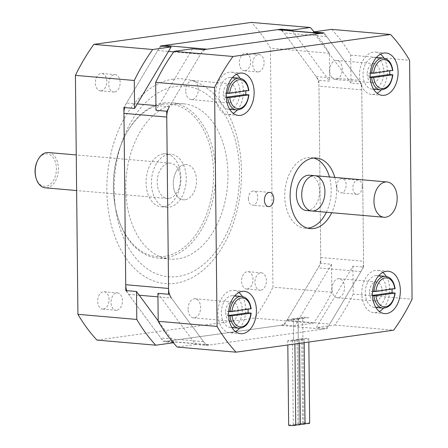 <?xml version="1.0" encoding="UTF-8"?>
<svg xmlns="http://www.w3.org/2000/svg" width="448" height="448" viewBox="0 0 448 448"><rect width="100%" height="100%" fill="white"/><g stroke="black" fill="none" stroke-linecap="round" stroke-linejoin="round"><path stroke-width="0.34" stroke-dasharray="2.24 1.68" d="M126.694 290.64A14.174 9.24 95 0 0 128.559 294.302L160.77 337.96A14.174 9.24 95 0 0 166.006 341.202A14.174 9.24 95 0 0 167.378 341.163L280.409 325.399A14.174 9.24 95 0 0 286.933 320.354L318.136 267.859A14.174 9.24 95 0 0 320.751 257.522L318.959 86.134A14.174 9.24 95 0 0 316.131 76.552L283.926 32.9A14.174 9.24 95 0 0 278.69 29.658M320.818 33.32L321.502 33.376A14.174 9.24 -85 0 1 326.738 36.624L358.943 80.276A14.174 9.24 -85 0 1 361.771 89.852L363.563 261.24A14.174 9.24 -85 0 1 360.948 271.578L329.745 324.078A14.174 9.24 -85 0 1 323.221 329.118L210.19 344.887A14.174 9.24 -85 0 1 208.818 344.921A14.174 9.24 -85 0 1 203.582 341.678L171.371 298.026L157.942 296.856M155.938 105.554L169.372 106.725L200.575 54.225A14.174 9.24 -85 0 1 207.094 49.185M162.131 46.15A14.174 9.24 95 0 0 157.758 50.501L126.554 103.001A14.174 9.24 95 0 0 124.662 107.576M160.434 45.998L123.878 107.509M125.798 290.562L163.531 341.701L174.238 342.63L158.194 320.891M284.256 324.862L320.813 263.351L331.514 264.281L294.958 325.791L284.256 324.862L163.531 341.701M292.426 30.85L329.599 81.228L318.898 80.298L281.725 29.921M318.898 80.298L320.813 263.351M314.143 31.825A191.307 124.751 -85 0 1 329.308 53.273L329.599 81.228M331.514 264.281L331.811 292.236A191.307 124.751 -85 0 1 313.398 323.215L294.958 325.791M174.238 342.63L173.365 342.754M331.811 292.236L272.938 287.123L270.441 48.16A191.307 124.751 95 0 0 251.434 22.4M329.308 53.273L270.441 48.16M175.862 86.43A95.654 62.378 -85 0 1 231.638 221.43A95.654 62.378 -85 0 1 123.071 236.572A95.654 62.378 -85 0 1 175.862 86.43M173.113 79.156A102.743 66.998 -85 0 1 233.022 224.151A102.743 66.998 -85 0 1 116.407 240.425A102.743 66.998 -85 0 1 173.113 79.156M96.93 340.088L254.531 318.102A191.307 124.751 95 0 0 272.938 287.123M245.101 70.734A8.714 5.678 95 0 0 250.706 61.93A8.714 5.678 95 0 0 245.773 53.396A8.714 5.678 95 0 0 239.35 61.578A8.714 5.678 95 0 0 244.255 70.756A8.714 5.678 95 0 0 245.101 70.734M247.386 288.988A8.714 5.678 95 0 0 252.997 280.185A8.714 5.678 95 0 0 248.058 271.656A8.714 5.678 95 0 0 241.634 279.832A8.714 5.678 95 0 0 246.54 289.01A8.714 5.678 95 0 0 247.386 288.988M101.158 90.815A8.714 5.678 95 0 0 106.77 82.012A8.714 5.678 95 0 0 101.83 73.478A8.714 5.678 95 0 0 95.407 81.659A8.714 5.678 95 0 0 100.313 90.838A8.714 5.678 95 0 0 101.158 90.815M103.443 309.07A8.714 5.678 95 0 0 109.054 300.266A8.714 5.678 95 0 0 104.115 291.738A8.714 5.678 95 0 0 97.698 299.914A8.714 5.678 95 0 0 102.598 309.092A8.714 5.678 95 0 0 103.443 309.07M176.047 104.031A77.941 50.826 -85 0 1 183.607 103.83A77.941 50.826 -85 0 1 227.494 185.875A77.941 50.826 -85 0 1 170.111 259.123A77.941 50.826 -85 0 1 125.86 182.846A77.941 50.826 -85 0 1 176.047 104.031M162.68 104.278A76.524 49.902 95 0 0 124.096 137.715A76.524 49.902 95 0 0 117.337 215.482A76.524 49.902 95 0 0 177.038 252.05A76.524 49.902 95 0 0 213.108 163.598A76.524 49.902 95 0 0 162.68 104.278M163.738 102.962A77.941 50.826 -85 0 1 171.298 102.76A77.941 50.826 -85 0 1 215.186 184.806A77.941 50.826 -85 0 1 157.802 258.054A77.941 50.826 -85 0 1 117.555 216.227A77.941 50.826 -85 0 1 124.438 137.015A77.941 50.826 -85 0 1 163.738 102.962M163.201 153.91A26.572 17.326 95 0 0 146.093 180.762A26.572 17.326 95 0 0 161.151 206.786A26.572 17.326 95 0 0 180.74 181.838A26.572 17.326 95 0 0 165.782 153.843A26.572 17.326 95 0 0 163.201 153.91M168.554 154.375A26.572 17.326 -85 0 1 171.13 154.308A26.572 17.326 -85 0 1 186.088 182.302A26.572 17.326 -85 0 1 166.505 207.25A26.572 17.326 -85 0 1 151.446 181.227A26.572 17.326 -85 0 1 168.554 154.375M169.014 198.38A17.713 11.553 -85 0 1 167.294 198.425A17.713 11.553 -85 0 1 157.326 179.766A17.713 11.553 -85 0 1 170.38 163.134A17.713 11.553 -85 0 1 180.421 180.482A17.713 11.553 -85 0 1 169.014 198.38M185.069 199.774A17.713 11.553 -85 0 1 183.333 199.819A17.713 11.553 -85 0 1 173.298 182.47A17.713 11.553 -85 0 1 184.699 164.573A17.713 11.553 -85 0 1 186.418 164.528A17.713 11.553 -85 0 1 196.476 181.866A17.713 11.553 -85 0 1 185.069 199.774M116.822 310.234A8.714 5.678 -85 0 1 115.982 310.257A8.714 5.678 -85 0 1 111.031 301.728A8.714 5.678 -85 0 1 116.642 292.919A8.714 5.678 -85 0 1 117.488 292.897A8.714 5.678 -85 0 1 122.433 301.426A8.714 5.678 -85 0 1 116.822 310.234M114.537 91.974A8.714 5.678 -85 0 1 113.691 91.997A8.714 5.678 -85 0 1 108.746 83.474A8.714 5.678 -85 0 1 114.358 74.665A8.714 5.678 -85 0 1 115.203 74.642A8.714 5.678 -85 0 1 120.148 83.166A8.714 5.678 -85 0 1 114.537 91.974M260.764 290.153A8.714 5.678 -85 0 1 259.918 290.175A8.714 5.678 -85 0 1 254.974 281.646A8.714 5.678 -85 0 1 260.585 272.838A8.714 5.678 -85 0 1 261.43 272.815A8.714 5.678 -85 0 1 266.375 281.344A8.714 5.678 -85 0 1 260.764 290.153M258.479 71.893A8.714 5.678 -85 0 1 257.634 71.915A8.714 5.678 -85 0 1 252.689 63.392A8.714 5.678 -85 0 1 258.3 54.583A8.714 5.678 -85 0 1 259.14 54.561A8.714 5.678 -85 0 1 264.09 63.084A8.714 5.678 -85 0 1 258.479 71.893M313.398 323.215L254.531 318.102M35.918 177.576A16.296 10.629 95 0 0 48.63 185.36A16.296 10.629 95 0 0 56.314 166.522A16.296 10.629 95 0 0 45.573 153.888A16.296 10.629 95 0 0 37.358 161.011M48.345 152.527A17.713 11.553 -85 0 1 58.318 171.175A17.713 11.553 -85 0 1 45.282 187.824M184.699 164.573A17.713 11.553 95 0 0 173.298 182.487A17.713 11.553 95 0 0 183.35 199.819A17.713 11.553 95 0 0 196.392 183.176A17.713 11.553 95 0 0 186.418 164.528A17.713 11.553 95 0 0 184.699 164.573M302.926 339.097A3.545 0.398 -0.6 0 0 306.723 339.119A3.545 0.398 -0.6 0 0 308.79 338.733A3.545 0.398 -0.6 0 0 305.228 338.374A3.545 0.398 -0.6 0 0 301.706 338.811A3.545 0.398 -0.6 0 0 302.926 339.097A3.545 0.398 -0.6 0 0 299.124 339.074A3.545 0.398 -0.6 0 0 297.063 339.461A3.545 0.398 -0.6 0 0 298.284 339.746A3.545 0.398 -0.6 0 0 302.081 339.769A3.545 0.398 -0.6 0 0 304.147 339.382A3.545 0.398 -0.6 0 0 302.926 339.097M295.742 424.945A3.545 0.398 179.4 0 1 294.526 424.878A3.545 0.398 179.4 0 1 293.306 424.592A3.545 0.398 179.4 0 1 295.372 424.211A3.545 0.398 179.4 0 1 299.169 424.234A3.545 0.398 179.4 0 1 297.948 423.942A3.545 0.398 179.4 0 1 300.014 423.562A3.545 0.398 179.4 0 1 303.811 423.584L302.702 317.974A3.545 0.398 179.4 0 1 301.482 317.688A3.545 0.398 179.4 0 1 305.01 317.257A3.545 0.398 179.4 0 1 308.571 317.615A3.545 0.398 179.4 0 1 306.505 317.996A3.545 0.398 179.4 0 1 302.702 317.974A3.545 0.398 179.4 0 1 303.923 318.259A3.545 0.398 179.4 0 1 301.862 318.646A3.545 0.398 179.4 0 1 298.06 318.623L298.284 339.746A3.545 0.398 -0.6 0 0 294.482 339.724A3.545 0.398 -0.6 0 0 292.421 340.105A3.545 0.398 -0.6 0 0 293.642 340.39A3.545 0.398 -0.6 0 0 297.438 340.413A3.545 0.398 -0.6 0 0 299.505 340.032A3.545 0.398 -0.6 0 0 298.284 339.746L298.06 318.623A3.545 0.398 179.4 0 1 296.839 318.338A3.545 0.398 179.4 0 1 298.906 317.951A3.545 0.398 179.4 0 1 302.702 317.974A3.545 0.398 179.4 0 1 303.923 318.265A3.545 0.398 179.4 0 1 301.857 318.646A3.545 0.398 179.4 0 1 298.06 318.623A3.545 0.398 179.4 0 1 299.281 318.909A3.545 0.398 179.4 0 1 297.22 319.295A3.545 0.398 179.4 0 1 293.418 319.273L293.642 340.39A3.545 0.398 -0.6 0 0 289.839 340.374A3.545 0.398 -0.6 0 0 287.773 340.754A3.545 0.398 -0.6 0 0 291.334 341.113A3.545 0.398 -0.6 0 0 294.862 340.676A3.545 0.398 -0.6 0 0 293.642 340.39L293.418 319.273A3.545 0.398 179.4 0 1 294.638 319.558A3.545 0.398 179.4 0 1 291.116 319.99A3.545 0.398 179.4 0 1 287.554 319.631A3.545 0.398 179.4 0 1 289.621 319.25A3.545 0.398 179.4 0 1 293.418 319.273A3.545 0.398 179.4 0 1 292.197 318.987A3.545 0.398 179.4 0 1 294.263 318.601A3.545 0.398 179.4 0 1 298.06 318.623A3.545 0.398 179.4 0 1 299.281 318.909A3.545 0.398 179.4 0 1 297.214 319.295A3.545 0.398 179.4 0 1 293.418 319.273A3.545 0.398 179.4 0 1 292.197 318.982A3.545 0.398 179.4 0 1 294.269 318.601A3.545 0.398 179.4 0 1 298.06 318.623A3.545 0.398 179.4 0 1 296.839 318.338A3.545 0.398 179.4 0 1 298.911 317.951A3.545 0.398 179.4 0 1 302.702 317.974A3.545 0.398 179.4 0 1 301.482 317.688A3.545 0.398 179.4 0 1 305.021 317.257A3.545 0.398 179.4 0 1 308.571 317.615A3.545 0.398 179.4 0 1 306.499 317.996A3.545 0.398 179.4 0 1 302.702 317.974L303.811 423.584A3.545 0.398 179.4 0 1 305.032 423.87M323.971 32.878L361.71 84.022L351.008 83.087L313.835 32.71M363.625 267.075L327.068 328.58L316.366 327.65L352.923 266.146L363.625 267.075L361.71 84.022M157.909 293.35L195.642 344.49L206.343 345.425L168.61 294.28M166.695 111.227L203.246 49.722M192.545 48.787L155.988 110.298M206.343 345.425L327.068 328.58M185.78 90.938A9.565 6.238 -85 0 1 192.875 80.534A9.565 6.238 -85 0 1 198.262 90.602A9.565 6.238 -85 0 1 191.218 99.59A9.565 6.238 -85 0 1 185.78 90.938M329.717 70.857A9.565 6.238 -85 0 1 336.812 60.452A9.565 6.238 -85 0 1 342.199 70.521A9.565 6.238 -85 0 1 335.16 79.509A9.565 6.238 -85 0 1 329.717 70.857M188.065 309.193A9.565 6.238 -85 0 1 195.16 298.788A9.565 6.238 -85 0 1 200.547 308.857A9.565 6.238 -85 0 1 193.502 317.85A9.565 6.238 -85 0 1 188.065 309.193M332.002 289.111A9.565 6.238 -85 0 1 339.102 278.706A9.565 6.238 -85 0 1 344.484 288.775A9.565 6.238 -85 0 1 337.445 297.769A9.565 6.238 -85 0 1 332.002 289.111M331.705 29.378A191.307 124.751 -85 0 1 350.711 55.132L351.008 83.087M350.711 55.132L409.578 60.25M352.923 266.146L353.214 294.101L412.082 299.214M195.642 344.49L177.206 347.066M353.214 294.101A191.307 124.751 -85 0 1 334.802 325.08L316.366 327.65M306.438 210.515A17.713 11.553 95 0 0 319.581 191.251A17.713 11.553 95 0 0 309.506 175.224M326.374 212.251A35.426 23.1 95 0 0 331.19 189.633A35.426 23.1 95 0 0 329.437 176.954M313.695 158.049A35.426 23.1 95 0 0 311.041 157.573A35.426 23.1 95 0 0 284.956 190.87A35.426 23.1 95 0 0 304.903 228.166A35.426 23.1 95 0 0 307.602 228.161M334.79 177.419A35.426 23.1 -85 0 1 336.538 190.098A35.426 23.1 -85 0 1 331.722 212.716M362.225 186.514A7.134 4.648 -85 0 1 356.933 194.27A7.134 4.648 -85 0 1 352.918 186.766A7.134 4.648 -85 0 1 358.17 180.062A7.134 4.648 -85 0 1 362.225 186.514M383.505 308.146A21.258 13.86 95 0 0 389.665 289.548A21.258 13.86 95 0 0 386.266 276.427M382.782 272.434A21.258 13.86 95 0 0 377.574 270.318A21.258 13.86 95 0 0 361.922 290.293A21.258 13.86 95 0 0 373.895 312.67A21.258 13.86 95 0 0 379.389 311.478M369.466 292.365A9.565 6.238 95 0 0 374.909 301.022A9.565 6.238 95 0 0 381.948 292.034A9.565 6.238 95 0 0 376.561 281.966A9.565 6.238 95 0 0 369.466 292.365M239.568 328.227A21.258 13.86 95 0 0 245.722 309.63A21.258 13.86 95 0 0 242.323 296.509M238.84 292.516A21.258 13.86 95 0 0 233.632 290.399A21.258 13.86 95 0 0 217.986 310.374A21.258 13.86 95 0 0 229.953 332.752A21.258 13.86 95 0 0 235.446 331.559M225.523 312.446A9.565 6.238 95 0 0 230.966 321.104A9.565 6.238 95 0 0 238.006 312.116A9.565 6.238 95 0 0 232.624 302.047A9.565 6.238 95 0 0 225.523 312.446M381.22 89.891A21.258 13.86 95 0 0 387.38 71.294A21.258 13.86 95 0 0 383.975 58.173M380.498 54.18A21.258 13.86 95 0 0 375.29 52.058A21.258 13.86 95 0 0 359.638 72.038A21.258 13.86 95 0 0 371.61 94.416A21.258 13.86 95 0 0 377.104 93.223M367.181 74.11A9.565 6.238 95 0 0 372.618 82.768A9.565 6.238 95 0 0 379.663 73.774A9.565 6.238 95 0 0 374.276 63.706A9.565 6.238 95 0 0 367.181 74.11M237.283 109.973A21.258 13.86 95 0 0 243.438 91.375A21.258 13.86 95 0 0 240.038 78.254M236.555 74.262A21.258 13.86 95 0 0 231.347 72.139A21.258 13.86 95 0 0 215.701 92.12A21.258 13.86 95 0 0 227.668 114.492A21.258 13.86 95 0 0 233.162 113.305M223.238 94.192A9.565 6.238 95 0 0 228.682 102.85A9.565 6.238 95 0 0 235.721 93.856A9.565 6.238 95 0 0 230.334 83.787A9.565 6.238 95 0 0 223.238 94.192M336.823 186.424A7.134 4.648 95 0 0 340.878 192.875A7.134 4.648 95 0 0 346.17 185.119A7.134 4.648 95 0 0 342.115 178.668A7.134 4.648 95 0 0 336.823 186.424M248.371 198.761A7.134 4.648 95 0 0 252.426 205.218A7.134 4.648 95 0 0 257.718 197.456A7.134 4.648 95 0 0 253.658 191.005A7.134 4.648 95 0 0 248.371 198.761M334.802 325.08L393.669 330.193M248.534 90.731L245.728 90.272L225.019 93.162L226.38 93.279M226.324 97.496L225.064 97.384L226.307 97.21M225.064 97.384A15.943 10.394 -85 0 1 225.019 93.162M245.728 90.272A15.943 10.394 -85 0 1 245.795 91.112M229.342 77.476A15.943 10.394 -85 0 1 230.888 77.437A15.943 10.394 -85 0 1 239.882 93.985A15.943 10.394 -85 0 1 228.127 109.2A15.943 10.394 -85 0 1 219.078 93.598A15.943 10.394 -85 0 1 229.342 77.476M392.476 70.65L389.665 70.19L368.962 73.08L370.322 73.198M370.261 77.414L369.001 77.302L370.25 77.129M369.001 77.302A15.943 10.394 -85 0 1 368.962 73.08M389.665 70.19A15.943 10.394 -85 0 1 389.738 71.03M373.285 57.394A15.943 10.394 -85 0 1 374.83 57.355A15.943 10.394 -85 0 1 383.824 73.903A15.943 10.394 -85 0 1 372.07 89.118A15.943 10.394 -85 0 1 363.02 73.517A15.943 10.394 -85 0 1 373.285 57.394M250.818 308.986L248.013 308.526L227.304 311.416L228.67 311.539M228.609 315.75L227.349 315.644L228.592 315.47M227.349 315.644A15.943 10.394 -85 0 1 227.304 311.416M248.013 308.526A15.943 10.394 -85 0 1 248.08 309.366M231.627 295.73A15.943 10.394 -85 0 1 233.173 295.691A15.943 10.394 -85 0 1 242.172 312.239A15.943 10.394 -85 0 1 230.412 327.454A15.943 10.394 -85 0 1 221.362 311.853A15.943 10.394 -85 0 1 231.627 295.73M394.761 288.904L391.955 288.45L371.246 291.334L372.607 291.458M372.546 295.669L371.291 295.562L372.534 295.389M371.291 295.562A15.943 10.394 -85 0 1 371.246 291.334M391.955 288.45A15.943 10.394 -85 0 1 392.022 289.285M375.57 275.654A15.943 10.394 -85 0 1 377.115 275.61A15.943 10.394 -85 0 1 386.109 292.163A15.943 10.394 -85 0 1 374.354 307.373A15.943 10.394 -85 0 1 365.305 291.771A15.943 10.394 -85 0 1 375.57 275.654M300.384 424.295A3.545 0.398 179.4 0 1 299.169 424.234A3.545 0.398 179.4 0 1 300.39 424.519M299.169 424.234L298.06 318.623L299.169 424.234M305.026 423.646A3.545 0.398 179.4 0 1 303.811 423.584A3.545 0.398 179.4 0 1 302.59 423.298A3.545 0.398 179.4 0 1 306.13 422.862A3.545 0.398 179.4 0 1 309.674 423.22M288.658 425.242A3.545 0.398 179.4 0 1 290.73 424.855A3.545 0.398 179.4 0 1 294.526 424.878A3.545 0.398 179.4 0 1 295.747 425.163M293.418 319.273A3.545 0.398 179.4 0 1 294.638 319.558A3.545 0.398 179.4 0 1 291.099 319.99A3.545 0.398 179.4 0 1 287.554 319.631A3.545 0.398 179.4 0 1 289.626 319.25A3.545 0.398 179.4 0 1 293.418 319.273M314.86 175.689A17.713 11.553 -85 0 1 324.834 194.337A17.713 11.553 -85 0 1 311.791 210.98M286.933 320.354L329.745 324.078M323.221 329.118L280.409 325.399M360.948 271.578L318.136 267.859M320.751 257.522L363.563 261.24M167.378 341.163L210.19 344.887M203.582 341.678L160.77 337.96M128.559 294.302L139.261 295.238M326.738 36.624L283.926 32.9M316.131 76.552L358.943 80.276M361.771 89.852L318.959 86.134M157.758 50.501L168.465 51.436M173.729 51.89L200.575 54.225M137.262 103.93L126.554 103.001M236.69 109.945A15.943 10.394 95 0 0 248.444 94.73M248.405 90.507A15.943 10.394 95 0 0 239.45 78.182M380.632 89.863A15.943 10.394 95 0 0 392.386 74.648M392.342 70.426A15.943 10.394 95 0 0 383.393 58.1M238.974 328.199A15.943 10.394 95 0 0 250.734 312.984M250.69 308.762A15.943 10.394 95 0 0 241.735 296.436M382.917 308.118A15.943 10.394 95 0 0 394.671 292.902M394.626 288.68A15.943 10.394 95 0 0 385.678 276.354M208.818 344.921L166.006 341.202M117.337 215.482L117.555 216.227M124.096 137.715L124.438 137.015M183.607 103.83L171.298 102.76M170.111 259.123L157.802 258.054M161.179 206.786L166.527 207.25M165.777 153.843L171.13 154.308M167.294 198.425L76.63 190.546M170.363 163.134L76.255 154.952M104.11 291.732L117.488 292.897M102.598 309.092L115.982 310.257M101.825 73.478L115.203 74.642M100.313 90.838L113.691 91.997M248.046 271.65L261.43 272.815M246.54 289.01L259.918 290.175M245.762 53.396L259.14 54.561M244.255 70.756L257.634 71.915M308.79 338.738L308.823 342.031M301.706 338.811L302.59 423.298M304.181 342.681L304.147 339.382M297.063 339.461L297.948 423.942M299.538 343.325L299.505 340.032M287.773 340.754L287.818 344.96M294.862 340.682L294.896 343.974M292.421 340.105L293.306 424.592M316.389 158.043L311.041 157.573M310.257 228.631L304.903 228.166M384.597 313.6L373.895 312.67M388.276 271.247L377.574 270.318M339.102 278.706L376.561 281.966M337.445 297.769L374.903 301.022M240.654 333.682L229.953 332.752M244.339 291.329L233.632 290.399M195.16 298.788L232.624 302.047M193.502 317.85L230.966 321.104M382.312 95.346L371.61 94.416M385.991 52.987L375.29 52.058M336.818 60.452L374.276 63.706M335.16 79.509L372.618 82.768M238.37 115.427L227.668 114.492M242.049 73.069L231.347 72.139M192.875 80.534L230.334 83.787M191.218 99.59L228.682 102.85M356.933 194.27L340.878 192.875M358.17 180.062L342.115 178.668M268.481 206.612L252.426 205.218M269.713 192.399L253.658 191.005M228.127 109.2L229.695 109.334M230.888 77.437L232.456 77.571M372.07 89.118L373.638 89.253M374.83 57.355L376.398 57.49M230.412 327.454L231.98 327.594M233.173 295.691L234.741 295.826M374.354 307.373L375.922 307.513M377.115 275.61L378.683 275.744"/><path stroke-width="0.67" d="M320.818 33.32L278.69 29.658A14.174 9.24 95 0 0 277.312 29.691L164.282 45.461L207.094 49.185L320.124 33.415A14.174 9.24 -85 0 1 321.502 33.376M171.371 298.026A14.174 9.24 -85 0 1 168.549 288.45L166.757 117.057A14.174 9.24 -85 0 1 169.372 106.725M124.662 107.576A14.174 9.24 95 0 0 123.939 113.338L125.737 284.726A14.174 9.24 95 0 0 126.694 290.64M164.282 45.461A14.174 9.24 95 0 0 162.131 46.15M158.194 320.891L136.5 291.491L125.798 290.562L123.878 107.509L134.585 108.438L171.142 46.928L160.434 45.998L281.159 29.159L291.861 30.089L292.426 30.85M281.725 29.921L281.159 29.159M291.861 30.089L310.302 27.513L251.434 22.4L93.834 44.386A191.307 124.751 95 0 0 75.421 75.365L77.924 314.328A191.307 124.751 95 0 0 96.93 340.088L155.798 345.206A191.307 124.751 -85 0 1 136.791 319.446L136.5 291.491M134.585 108.438L134.288 80.483A191.307 124.751 -85 0 1 152.701 49.504L93.834 44.386M152.701 49.504L171.142 46.928M310.302 27.513A191.307 124.751 -85 0 1 314.143 31.825M173.365 342.754L155.798 345.206M134.288 80.483L75.421 75.365M136.791 319.446L77.924 314.328M37.699 160.317L37.358 161.011A16.296 10.629 95 0 0 35.918 177.576L36.131 178.315A17.713 11.553 -85 0 1 37.699 160.317A17.713 11.553 -85 0 1 46.631 152.578A17.713 11.553 -85 0 1 48.345 152.527L76.255 154.952M76.63 190.546L45.282 187.824A17.713 11.553 -85 0 1 36.131 178.315M313.835 32.71L313.27 31.948L323.971 32.878L203.246 49.722L192.545 48.787L174.11 51.363L232.977 56.476L390.572 34.49A191.307 124.751 -85 0 1 409.578 60.25L412.082 299.214A191.307 124.751 -85 0 1 393.669 330.193L236.074 352.178A191.307 124.751 -85 0 1 217.067 326.418L214.564 87.455A191.307 124.751 -85 0 1 232.977 56.476M174.11 51.363A191.307 124.751 -85 0 0 155.697 82.342L155.988 110.298L166.695 111.227L168.61 294.28L157.909 293.35L158.2 321.306L217.067 326.418M313.27 31.948L331.705 29.378L390.572 34.49M236.074 352.178L177.206 347.066A191.307 124.751 -85 0 1 158.2 321.306M309.506 175.224A17.713 11.553 95 0 0 296.464 191.873A17.713 11.553 95 0 0 306.438 210.515L311.791 210.98A17.713 11.553 95 0 0 324.934 191.716A17.713 11.553 95 0 0 314.86 175.689A17.713 11.553 95 0 0 301.818 192.338A17.713 11.553 95 0 0 311.791 210.98A17.713 11.553 -85 0 1 301.734 193.648A17.713 11.553 -85 0 1 313.141 175.734A17.713 11.553 -85 0 1 314.86 175.689L309.506 175.224M329.437 176.954A35.426 23.1 95 0 0 313.695 158.049M307.602 228.161A35.426 23.1 95 0 0 326.374 212.251M331.722 212.716A35.426 23.1 -85 0 1 310.257 228.631A35.426 23.1 -85 0 1 290.31 191.335A35.426 23.1 -85 0 1 316.389 158.043A35.426 23.1 -85 0 1 334.79 177.419M273.773 198.856A7.134 4.648 -85 0 1 268.481 206.612A7.134 4.648 -85 0 1 264.466 199.102A7.134 4.648 -85 0 1 269.713 192.399A7.134 4.648 -85 0 1 273.773 198.856M254.139 92.305A21.258 13.86 -85 0 1 238.37 115.427A21.258 13.86 -85 0 1 226.402 93.05A21.258 13.86 -85 0 1 242.049 73.069A21.258 13.86 -85 0 1 254.139 92.305M398.082 72.223A21.258 13.86 -85 0 1 382.312 95.346A21.258 13.86 -85 0 1 370.345 72.968A21.258 13.86 -85 0 1 385.991 52.987A21.258 13.86 -85 0 1 398.082 72.223M256.424 310.559A21.258 13.86 -85 0 1 240.66 333.682A21.258 13.86 -85 0 1 228.687 311.304A21.258 13.86 -85 0 1 244.339 291.329A21.258 13.86 -85 0 1 256.424 310.559M400.366 290.478A21.258 13.86 -85 0 1 384.597 313.6A21.258 13.86 -85 0 1 372.63 291.222A21.258 13.86 -85 0 1 388.276 271.247A21.258 13.86 -85 0 1 400.366 290.478M386.266 276.427A21.258 13.86 95 0 0 382.782 272.434M379.389 311.478A21.258 13.86 95 0 0 383.505 308.146M242.323 296.509A21.258 13.86 95 0 0 238.84 292.516M235.446 331.559A21.258 13.86 95 0 0 239.568 328.227M383.975 58.173A21.258 13.86 95 0 0 380.498 54.18M377.104 93.223A21.258 13.86 95 0 0 381.22 89.891M240.038 78.254A21.258 13.86 95 0 0 236.555 74.262M233.162 113.305A21.258 13.86 95 0 0 237.283 109.973M155.697 82.342L214.564 87.455M226.38 93.279L229.701 93.358L248.405 90.507M226.307 97.21L245.773 94.494L248.578 94.954L229.746 97.58L226.324 97.496M248.444 94.73L248.578 94.954A14.526 9.47 -85 0 1 239.294 108.59A14.526 9.47 -85 0 1 229.746 97.58M245.795 91.112A15.943 10.394 -85 0 1 245.773 94.494M370.322 73.198L373.643 73.276L392.342 70.426M370.25 77.129L389.71 74.413L392.521 74.872L373.688 77.498L370.261 77.414M392.386 74.648L392.521 74.872A14.526 9.47 -85 0 1 383.23 88.508A14.526 9.47 -85 0 1 373.688 77.498M389.738 71.03A15.943 10.394 -85 0 1 389.71 74.413M228.67 311.539L231.986 311.612L250.69 308.762M228.592 315.47L248.058 312.754L250.863 313.208L232.03 315.834L228.609 315.75M250.734 312.984L250.863 313.208A14.526 9.47 -85 0 1 241.578 326.844A14.526 9.47 -85 0 1 232.03 315.834M248.08 309.366A15.943 10.394 -85 0 1 248.058 312.754M372.607 291.458L375.928 291.53L394.626 288.68M372.534 295.389L391.994 292.673L394.806 293.126L375.973 295.758L372.546 295.669M394.671 292.902L394.806 293.126A14.526 9.47 -85 0 1 385.515 306.762A14.526 9.47 -85 0 1 375.973 295.758M392.022 289.285A15.943 10.394 -85 0 1 391.994 292.673M299.538 343.325L300.39 424.519A3.545 0.398 179.4 0 1 295.742 424.945M304.181 342.681L305.032 423.87A3.545 0.398 179.4 0 1 300.384 424.295M308.823 342.031L309.674 423.22A3.545 0.398 179.4 0 1 305.026 423.646M294.896 343.974L295.747 425.163A3.545 0.398 179.4 0 1 292.208 425.6A3.545 0.398 179.4 0 1 288.658 425.242L287.818 344.96M385.386 182.011A17.713 11.553 -85 0 1 387.106 181.966A17.713 11.553 -85 0 1 397.079 200.614A17.713 11.553 -85 0 1 384.037 217.263A17.713 11.553 -85 0 1 373.979 199.926A17.713 11.553 -85 0 1 385.386 182.011M139.261 295.238L157.942 296.856M168.549 288.45L125.737 284.726M123.939 113.338L166.757 117.057M277.312 29.691L320.124 33.415M168.465 51.436L173.729 51.89M155.938 105.554L137.262 103.93M229.701 93.358A14.526 9.47 -85 0 1 238.991 79.722A14.526 9.47 -85 0 1 248.534 90.731M227.741 97.619A15.943 10.394 95 0 0 236.69 109.945C243.331 109.693 247.408 104.675 248.931 94.892M248.881 90.574C247.738 83.11 244.591 78.977 239.45 78.182A15.943 10.394 95 0 0 227.696 93.391M373.643 73.276A14.526 9.47 -85 0 1 382.928 59.64A14.526 9.47 -85 0 1 392.476 70.65M371.678 77.538A15.943 10.394 95 0 0 380.632 89.863C387.274 89.611 391.35 84.594 392.868 74.81M392.823 70.493C391.675 63.028 388.534 58.901 383.393 58.1A15.943 10.394 95 0 0 371.633 73.315M231.986 311.612A14.526 9.47 -85 0 1 241.276 297.976A14.526 9.47 -85 0 1 250.818 308.986M230.026 315.874A15.943 10.394 95 0 0 238.974 328.199C245.616 327.947 249.698 322.93 251.216 313.146M251.171 308.829C250.023 301.37 246.876 297.237 241.735 296.436A15.943 10.394 95 0 0 229.981 311.651M375.928 291.53A14.526 9.47 -85 0 1 385.218 277.894A14.526 9.47 -85 0 1 394.761 288.904M373.962 295.792A15.943 10.394 95 0 0 382.917 308.118C389.558 307.866 393.635 302.848 395.153 293.065M395.108 288.747C393.966 281.288 390.818 277.155 385.678 276.354A15.943 10.394 95 0 0 373.918 291.57M229.695 109.334L236.69 109.945M232.456 77.571L239.45 78.182M373.638 89.253L380.632 89.863M376.398 57.49L383.393 58.1M231.98 327.594L238.974 328.199M234.741 295.826L241.735 296.436M375.922 307.513L382.917 308.118M378.683 275.744L385.678 276.354M311.791 210.98L384.037 217.263M314.86 175.689L387.106 181.966"/></g></svg>
